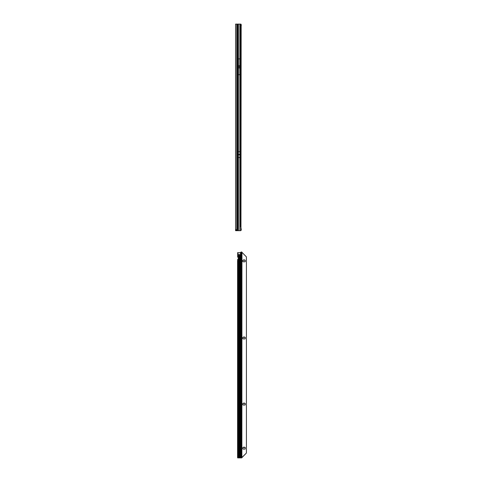 <?xml version="1.0" encoding="UTF-8"?>
<svg xmlns="http://www.w3.org/2000/svg" width="482" height="482" viewBox="0 0 482 482"><rect width="100%" height="100%" fill="white"/><g stroke="black" fill="none" stroke-linecap="round" stroke-linejoin="round"><path stroke-width="0.72" d="M239.223 154.734L239.144 154.415L239.06 154.734L239.891 154.734L239.891 157.512L238.415 157.512L238.397 154.764L239.891 154.764M239.144 66.962L239.144 66.618L239.144 66.962M237.337 230.673L235.578 230.673L235.578 24.1L237.337 24.1L237.572 230.673L237.337 24.1M236.096 230.673L236.096 229.637M238.397 154.764L238.397 151.661L239.891 151.661L239.891 154.734M239.831 58.87L239.831 74.71L238.451 74.71L238.451 58.87L239.831 58.87M240.813 226.54L240.916 230.221L240.669 230.673L239.867 230.673L239.867 226.54L240.813 226.54L240.813 25.203L240.657 24.1L237.572 24.1M240.958 228.607L241.163 26.167L240.813 26.167M237.572 230.673L239.867 230.673M240.843 229.553L241.283 229.697L241.211 230.233L240.524 230.673M240.524 24.1L240.94 24.1L241.283 25.076L240.843 25.221L240.524 24.1M241.163 228.607L241.283 229.697M241.211 230.233L240.807 230.179M241.163 26.167L241.283 25.076M240.807 24.594L241.211 24.54M245.278 261.702L244.989 261.093A0.982 0.982 0 0 0 244.989 260.846L245.314 260.376L244.603 260.19A0.982 0.982 0 0 0 244.392 260.063L243.633 260.063A0.982 0.982 0 0 0 243.422 260.19L242.711 260.376L243.036 260.846A0.982 0.982 0 0 0 243.036 261.093L242.711 261.563L243.422 261.75A0.982 0.982 0 0 0 243.633 261.871L244.392 261.871A0.982 0.982 0 0 0 244.603 261.75L245.314 261.563L244.983 261.111M245.278 338.822L244.989 338.213A0.982 0.982 0 0 0 244.989 337.966L245.314 337.496L244.603 337.31A0.982 0.982 0 0 0 244.392 337.183L243.633 337.183A0.982 0.982 0 0 0 243.422 337.31L242.711 337.496L243.036 337.966A0.982 0.982 0 0 0 243.036 338.213L242.711 338.683L243.422 338.87A0.982 0.982 0 0 0 243.633 338.991L244.392 338.991A0.982 0.982 0 0 0 244.603 338.87L245.314 338.683L244.983 338.231M245.278 404.922L244.989 404.314A0.982 0.982 0 0 0 244.989 404.073L245.314 403.597L244.603 403.41A0.982 0.982 0 0 0 244.392 403.289L243.633 403.289A0.982 0.982 0 0 0 243.422 403.41L242.711 403.597L243.036 404.073A0.982 0.982 0 0 0 243.036 404.314L242.711 404.784L243.422 404.976A0.982 0.982 0 0 0 243.633 405.097L244.392 405.097A0.982 0.982 0 0 0 244.603 404.976L245.314 404.784L244.983 404.338M245.278 448.995L244.989 448.381A0.982 0.982 0 0 0 244.989 448.139L245.314 447.67L244.603 447.477A0.982 0.982 0 0 0 244.392 447.356L243.633 447.356A0.982 0.982 0 0 0 243.422 447.477L242.711 447.67L243.036 448.139A0.982 0.982 0 0 0 243.036 448.381L242.711 448.856L243.422 449.043A0.982 0.982 0 0 0 243.633 449.164L244.392 449.164A0.982 0.982 0 0 0 244.603 449.043L245.314 448.856L244.983 448.405M241.205 252.014L241.572 252.014A1.03 0.729 89.9 0 0 241.133 252.309L240.771 252.309A1.03 0.729 -90.1 0 1 241.205 252.014L241.777 252.008L241.572 253.906A0.862 0.609 89.9 0 0 241.572 255.623L241.777 253.948L241.259 253.948M239.12 254.267L239.44 254.93L238.921 254.93L239.12 254.267L239.114 254.683M240.88 258.256L241.572 258.256L240.88 258.153L240.88 457.894L241.777 457.864M240.88 258.153L240.88 252.556L237.855 252.725L238.403 256.237L239.024 256.237L239.295 255.165L239.295 457.888L241.777 457.9L241.777 255.581L241.259 255.581M241.259 255.484L241.259 254.044M241.693 252.008L241.572 253.906M241.777 457.779L246.423 453.014L246.423 256.906L241.777 252.134M240.663 252.556L240.012 256.237L239.391 256.237L239.391 457.888M237.734 252.556L238.15 252.725L237.686 252.556L237.65 257.171L238.403 257.4A0.343 0.343 0 0 1 238.427 257.515A0.343 0.343 0 0 0 238.403 257.4L237.716 257.171L237.716 252.556M238.162 457.894L240.518 457.894M239.44 254.93L239.391 256.237M238.235 457.888L237.644 457.894L237.572 457.141L237.572 260.997L237.716 259.358L238.403 258.503A0.343 0.343 0 0 0 238.427 258.388L238.427 257.515M237.716 259.358L237.716 457.888L239.295 457.888M239.12 255.183L239.12 457.888M239.295 254.267L239.295 254.701M241.777 455.044L241.777 456.593M241.777 455.183L241.777 456.575M241.868 457.599L241.946 252.429M246.423 453.014L241.946 457.49M240.88 258.207L241.572 258.256L241.572 457.894L241.205 457.894M241.5 258.207L241.572 255.623M242.952 448.555L242.711 448.856M243.735 447.2L243.633 447.356A0.982 0.982 0 0 0 243.422 447.477L242.711 447.67M244.29 447.073L243.735 447.073M245.181 447.905L245.278 447.531L244.603 447.477A0.982 0.982 0 0 0 244.392 447.356L244.392 447.356M242.952 404.488L242.711 404.79M243.735 403.127L243.633 403.289A0.982 0.982 0 0 0 243.422 403.41L242.711 403.597M244.29 403.006L243.735 403.006M245.181 403.838L245.278 403.464L244.603 403.41A0.982 0.982 0 0 0 244.392 403.289L244.392 403.289M242.952 338.382L242.711 338.683M243.735 337.026L243.633 337.183A0.982 0.982 0 0 0 243.422 337.31L242.711 337.496M244.29 336.9L243.735 336.9M245.181 337.731L245.278 337.358L244.603 337.31A0.982 0.982 0 0 0 244.392 337.183L244.392 337.183M242.952 261.262L242.711 261.563M243.735 259.906L243.633 260.063A0.982 0.982 0 0 0 243.422 260.19L242.711 260.376M244.29 259.78L243.735 259.78M245.181 260.611L245.278 260.238L244.603 260.19A0.982 0.982 0 0 0 244.392 260.063L244.392 260.063M238.397 154.433L239.06 154.433M239.223 154.433L239.891 154.433M238.397 154.403L239.891 154.403M238.397 154.734L239.06 154.734M238.415 151.661L238.415 24.1M239.867 151.661L239.867 24.1M239.831 65.63L238.451 65.63M239.831 67.95L238.451 67.95M236.783 230.673L236.783 24.1M237.662 230.673L237.662 24.1M238.415 230.673L238.415 157.512M239.867 226.54L239.867 157.512M240.614 24.1L240.614 226.54M240.012 457.888L240.012 256.237M240.693 252.556L240.693 457.888L240.181 457.888M238.403 256.237L238.403 257.4M238.403 258.503L238.403 457.888M239.024 256.237L239.024 457.888M240.325 457.894L240.831 457.894L240.831 252.556M241.133 252.309L240.771 252.309M241.03 252.46L240.663 252.46M241.259 457.9L241.777 457.9"/></g></svg>
